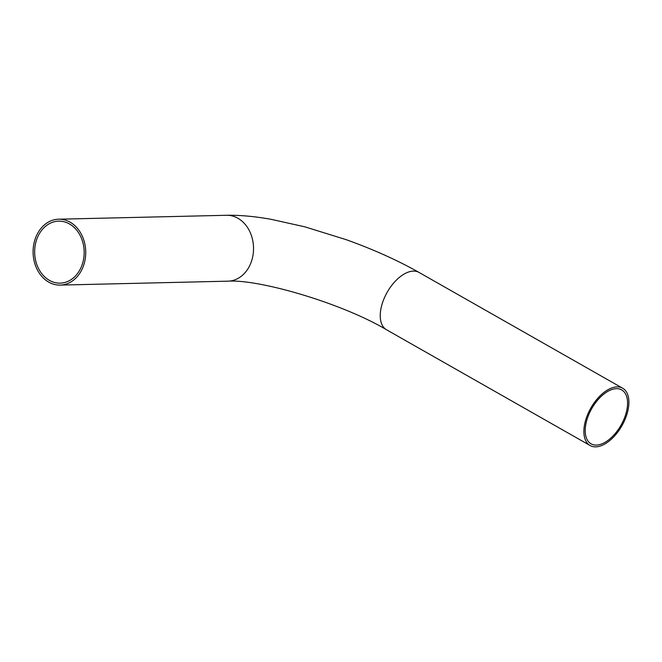 <?xml version="1.0" encoding="UTF-8"?>
<svg xmlns="http://www.w3.org/2000/svg" width="662" height="662" viewBox="0 0 662 662"><rect width="100%" height="100%" fill="white"/><g stroke="black" fill="none" stroke-linecap="round" stroke-linejoin="round"><path stroke-width="0.99" d="M82.047 265.015A31.006 24.759 88.7 0 1 60.134 283.137A31.006 24.759 88.7 0 1 34.656 252.727A31.006 24.759 88.7 0 1 58.686 221.149A31.006 24.759 88.7 0 1 82.047 265.015M587.74 417.308A31.006 16.831 119.6 0 0 591.067 443.821A31.006 16.831 119.6 0 0 621.022 425.186A31.006 16.831 119.6 0 0 621.717 389.918A31.006 16.831 119.6 0 0 587.74 417.308M586.565 417.333A32.951 17.882 119.6 0 0 590.107 445.518A32.951 17.882 119.6 0 0 621.941 425.707A32.951 17.882 119.6 0 0 622.677 388.23A32.951 17.882 119.6 0 0 586.565 417.333M83.47 265.826A32.951 26.315 88.7 0 1 60.176 285.09A32.951 26.315 88.7 0 1 33.1 252.76A32.951 26.315 88.7 0 1 58.637 219.205A32.951 26.315 88.7 0 1 83.47 265.826M622.677 388.23L419.038 272.438A32.951 17.882 119.6 0 0 382.926 301.549A32.951 17.882 119.6 0 0 386.459 329.726L590.107 445.518M58.637 219.205L226.445 215.282A32.951 26.315 88.7 0 1 251.27 261.904A32.951 26.315 88.7 0 1 227.985 281.168L60.176 285.09M386.459 329.726C341.973 303.213 259.479 279.149 227.985 281.168M419.038 272.438C397.39 260.216 373.045 249.276 345.986 239.603L304.76 226.801L270.89 219.279C254.531 216.366 239.718 215.034 226.445 215.282"/></g></svg>
